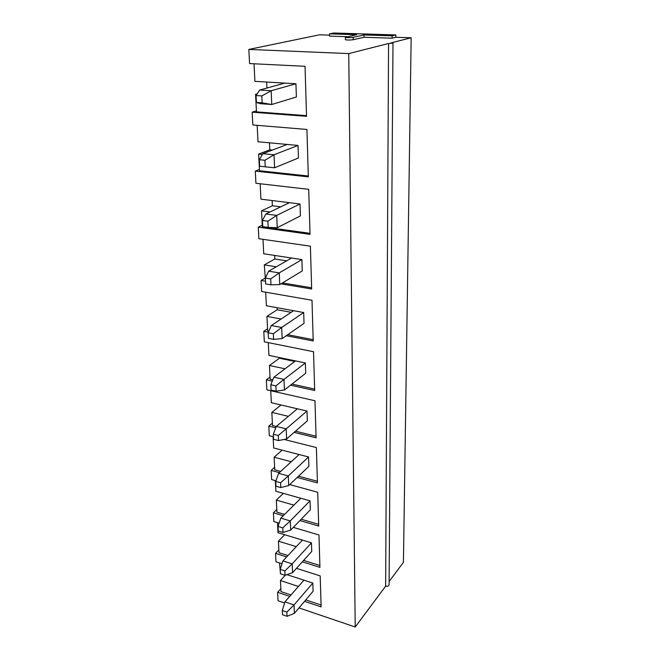 <?xml version="1.0" encoding="UTF-8"?>
<svg xmlns="http://www.w3.org/2000/svg" width="660" height="660" viewBox="0 0 660 660"><rect width="100%" height="100%" fill="white"/><g stroke="black" fill="none" stroke-linecap="round" stroke-linejoin="round"><path stroke-width="0.99" d="M282.298 610.516L282.513 614.724L287.05 616.3L286.852 612.076L282.298 610.516L284.955 601.879L303.955 580.173M284.955 601.879L294.013 604.948L312.815 583.044L286.935 574.654M287.05 616.3L294.385 613.346L313.096 591.269L312.815 583.044M286.852 612.076L294.013 604.948L294.385 613.346M280.203 569.415L280.434 573.812L285.062 575.322L284.856 570.908L280.203 569.415L282.942 560.934L302.412 540.094M282.942 560.934L292.19 563.871L311.454 542.833L277.992 532.694L277.48 522.654M285.062 575.322L292.578 572.649L311.743 551.422L311.454 542.833M284.856 570.908L292.19 563.871L292.578 572.649M278.017 526.424L278.248 531.036L282.983 532.463L282.76 527.851L278.017 526.424L280.83 518.133L300.803 498.251M280.83 518.133L290.276 520.921L310.035 500.841L275.872 491.255L275.327 480.604M282.983 532.463L290.689 530.104L310.34 509.817L310.035 500.841M282.76 527.851L290.276 520.921L290.689 530.104M275.723 481.42L275.971 486.247L280.805 487.591L280.574 482.757L275.723 481.42L278.619 473.344L299.12 454.526M278.619 473.344L288.28 475.959L308.55 456.959L273.661 447.967L273.083 436.664M280.805 487.591L288.709 485.57L308.872 466.339L308.55 456.959M280.574 482.757L288.28 475.959L288.709 485.57M273.314 434.255L273.578 439.312L278.528 440.566L278.281 435.493L273.314 434.255L276.309 426.409L297.363 408.796M276.309 426.409L286.184 428.843L306.999 411.048L271.342 402.724L270.732 390.72M278.528 440.566L286.638 438.916L307.337 420.857L306.999 411.048M278.281 435.493L286.184 428.843L286.638 438.916M270.798 384.755L271.062 390.068L276.136 391.215L275.872 385.894L270.798 384.755L273.884 377.19L295.515 360.904M273.884 377.19L283.99 379.409L305.374 362.959L268.925 355.377L268.274 342.623M276.136 391.215L284.46 389.986L305.72 373.238L305.374 362.959M275.872 385.894L283.99 379.409L284.46 389.986M268.141 332.755L268.43 338.341L273.62 339.372L273.347 333.778L268.141 332.755L271.334 325.512L293.584 310.703M271.334 325.512L281.68 327.492L303.674 312.535L266.384 305.778L265.691 292.207M273.62 339.372L282.175 338.605L304.037 323.326L303.674 312.535M273.347 333.778L281.68 327.492L282.175 338.605M265.353 278.066L265.658 283.94L270.971 284.839L270.683 278.949L265.353 278.066L268.661 271.169L291.555 258.027M268.661 271.169L279.254 272.893L301.884 259.603L263.728 253.77L262.985 239.316M270.971 284.839L279.774 284.584L302.263 270.938L301.884 259.603M270.683 278.949L279.254 272.893L279.774 284.584M262.424 220.457L262.738 226.652L268.183 227.403L267.886 221.199L262.424 220.457L265.84 213.972L289.418 202.678M265.84 213.972L276.697 215.399L300.003 203.981L260.939 199.163L260.147 183.761M268.183 227.403L277.25 227.716L300.407 215.894L300.003 203.981M267.886 221.199L276.697 215.399L277.25 227.716M259.322 159.703L259.661 166.237L265.246 166.831L264.924 160.273L259.322 159.703L262.87 153.681L287.183 144.449M262.87 153.681L274.007 154.77L298.023 145.447L258.002 141.76L257.161 125.326M265.246 166.831L274.585 167.772L298.444 157.987L298.023 145.447M264.924 160.273L274.007 154.77L274.585 167.772M256.055 95.535L256.402 102.44L262.135 102.844L261.805 95.923L256.055 95.535L259.726 90.032L284.815 83.11M259.726 90.032L271.161 90.758L295.936 83.77L254.909 81.345L254.009 63.789M256.402 102.44L260.403 103.686L271.772 104.494L262.135 102.844M295.936 83.77L296.381 96.995L271.772 104.494L271.161 90.758L261.805 95.923M281.003 283.841L311.668 288.989L310.39 246.196L258.868 238.722L258.258 227.164L310.043 234.349L308.707 189.337L255.931 183.274L255.288 171.121L308.335 176.872L306.925 129.459L252.838 124.963L252.161 112.183L306.529 116.317L305.044 66.313L249.587 63.566L248.837 49.426L348.744 53.592L388.558 43.502L392.997 43.123L389.087 584.842C388.732 586.088 387.585 586.525 385.646 586.171L355.212 627L298.996 607.901M265.518 281.242L261.079 280.5L264.982 278.231M286.3 335.725L313.211 340.981L311.998 300.25L261.665 291.505L261.079 280.5M268.381 332.227L263.777 331.328L267.564 328.804M290.557 385.184L314.68 390.53L313.525 351.714L264.33 341.83L263.777 331.328M272.275 381.133L266.351 379.822L270.031 377.066M294.129 432.382L316.09 437.786L314.985 400.76L266.879 389.846L266.351 379.822M275.756 427.853L268.801 426.137L272.39 423.175M273.446 436.755L269.313 435.715L268.801 426.137M297.206 477.46L317.427 482.922L316.379 447.562L284.089 439.436M279.378 472.642L271.153 470.423L274.651 467.263M275.954 480.777L271.631 479.581L271.153 470.423M299.921 520.567L318.714 526.069L317.707 492.261L289.757 484.572M283.28 515.691L273.397 512.795L276.804 509.47M279.13 523.141L273.859 521.573L273.397 512.795M302.346 561.825L319.935 567.361L318.978 534.996L293.329 527.373M286.704 556.908L275.55 553.393L278.875 549.92M282.034 563.731L275.995 561.808L275.55 553.393M304.549 601.351L321.115 606.903L320.191 575.908L296.472 568.342M289.757 596.392L277.613 592.317L280.855 588.703M284.608 603.009L278.058 600.781L277.613 592.317M355.212 627L348.744 53.592M329.538 33.85L333.597 33L395.851 34.947L392.139 35.83L363.957 34.939L353.174 37.364C349.651 37.785 347.045 37.768 345.37 37.331L356.713 34.708L329.538 33.85L329.587 36.127L347.63 36.721M392.997 43.123L391.174 42.842L411.163 37.777L395.835 37.282L392.123 38.189L363.974 37.257L353.199 39.732C349.676 40.153 347.077 40.144 345.394 39.691L345.37 37.331M329.563 35.128L319.481 34.807L248.837 49.426M395.835 37.282L395.851 34.947M389.111 581.526L403.425 562.32L411.163 37.777M272.341 150.084L269.8 149.837L258.629 154.06L259.479 170.75L308.311 176.014M258.629 154.06L262.424 154.432M269.478 142.816L269.8 149.837M255.288 171.121L259.413 169.463M258.258 227.164L262.267 225.175M252.161 112.183L256.418 110.872M257.185 93.844L255.568 94.297L256.831 94.38M385.646 586.171L388.558 43.502M310.01 233.326L262.342 226.735L261.533 210.853L270.047 211.959M272.143 200.549L272.382 205.747L261.533 210.853M280.789 206.811L272.382 205.747M311.627 287.801L282.497 282.934M265.46 280.087L264.297 264.899L276.268 266.805M274.675 255.445L274.84 258.992L264.297 264.899M286.671 260.832L274.84 258.992M313.17 339.661L287.743 334.711M268.9 331.048L267.671 330.808L266.929 316.387L281.069 319.027M277.093 307.717L277.183 309.771L266.929 316.387M291.167 312.312L277.183 309.771M314.638 389.078L291.967 384.079M272.803 379.846L270.146 379.261L269.445 365.5L285.004 368.816M279.394 357.555L279.419 358.231L269.445 365.5M294.814 361.433L279.419 358.231M316.041 436.235L295.498 431.186M276.284 426.467L272.514 425.543L271.837 412.393L288.354 416.336M281.02 404.984L271.837 412.393M317.377 481.264L298.543 476.19M280.739 471.397L274.774 469.788L274.131 457.215L291.283 461.719M282.125 450.153L274.131 457.215M318.656 524.32L301.216 519.23M284.6 514.379L276.944 512.143L276.325 500.098L293.906 505.123M283.363 493.358L276.325 500.098M319.885 565.529L303.616 560.422M287.991 555.53L279.015 552.709L278.429 541.175L296.274 546.661M284.691 534.724L278.429 541.175M321.057 604.997L305.786 599.89M291.01 594.957L281.012 591.607L280.442 580.544L298.452 586.459M279.543 562.939L280.368 572.525M285.26 575.248L280.442 580.544M266.665 82.038L266.945 88.044M255.568 94.297L256.468 111.87L306.512 115.657M392.123 38.189L392.139 35.83M363.974 37.257L363.957 34.939M353.199 39.732L353.174 37.364"/></g></svg>
